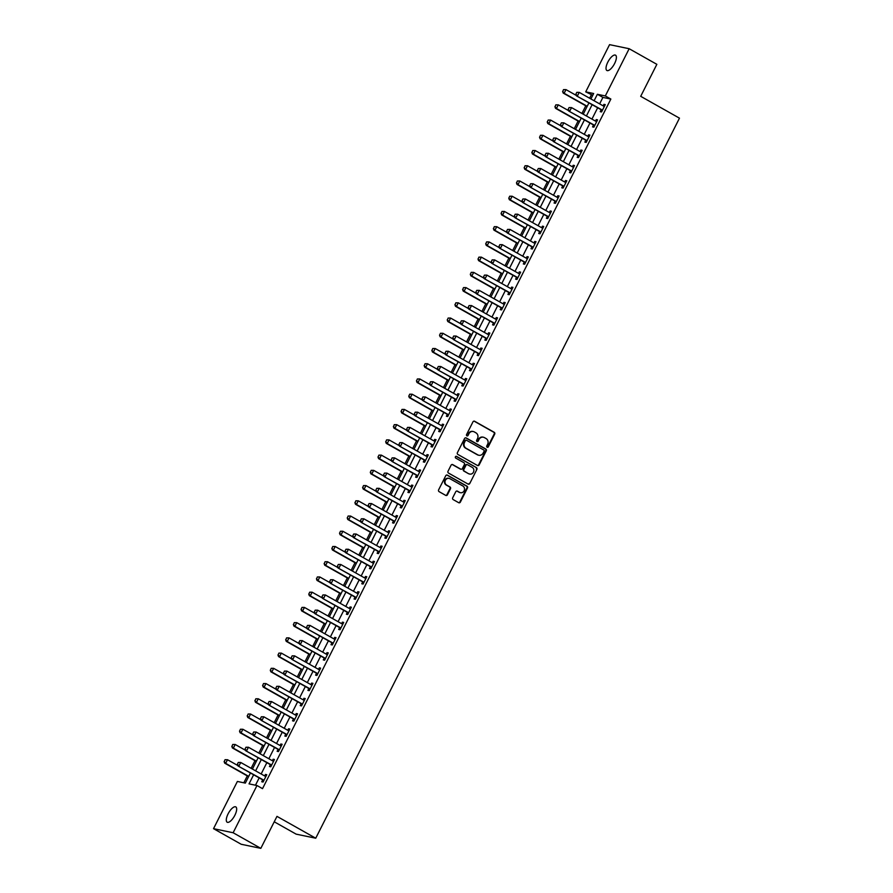 <?xml version="1.0" encoding="UTF-8"?>
<svg xmlns="http://www.w3.org/2000/svg" width="893" height="893" viewBox="0 0 893 893"><rect width="100%" height="100%" fill="white"/><g stroke="black" fill="none" stroke-linecap="round" stroke-linejoin="round"><path stroke-width="1.34" d="M487.109 447.226A0.949 0.871 101.8 0 0 488.292 446.824L494.711 434.11A1.351 1.239 101.8 0 0 494.22 432.301L474.652 421.273A1.351 1.239 101.8 0 0 472.966 421.864L466.548 434.567A0.949 0.871 101.8 0 0 467.117 435.918A0.949 0.871 101.8 0 0 468.066 435.427L468.892 433.775A4.309 3.963 101.8 0 1 474.306 431.911L475.936 432.837A4.309 3.963 101.8 0 1 477.487 438.619L476.65 440.26A0.949 0.871 101.8 0 0 477.219 441.622A0.949 0.871 101.8 0 0 478.179 441.12L479.005 439.479A4.309 3.963 101.8 0 1 484.419 437.615L486.049 438.53A4.309 3.963 101.8 0 1 487.6 444.323L486.763 445.964A0.949 0.871 101.8 0 0 487.109 447.226M487.076 447.214A0.949 0.871 101.8 0 0 487.757 446.712L494.175 434.009A1.351 1.239 101.8 0 0 493.695 432.201L474.127 421.161A1.351 1.239 101.8 0 0 474.049 421.128M466.86 435.817A0.949 0.871 101.8 0 0 467.541 435.315L468.892 433.775M476.974 441.522A0.949 0.871 101.8 0 0 477.643 441.008L479.005 439.479M228.095 813.858A8.785 3.326 119.4 0 1 235.797 806.904A8.785 3.326 119.4 0 1 234.87 815.264A8.785 3.326 119.4 0 1 227.168 822.219A8.785 3.326 119.4 0 1 228.095 813.858M607.82 62.13A8.785 3.326 119.4 0 1 615.523 55.176A8.785 3.326 119.4 0 1 614.596 63.537A8.785 3.326 119.4 0 1 606.894 70.491A8.785 3.326 119.4 0 1 607.82 62.13M452.695 497.781A1.351 1.239 101.8 0 0 453.186 499.589L458.667 502.681A1.351 1.239 101.8 0 0 460.364 502.1L467.497 487.991A1.351 1.239 101.8 0 0 467.006 486.183L447.438 475.154A1.351 1.239 101.8 0 0 445.752 475.735L438.619 489.844A1.351 1.239 101.8 0 0 439.099 491.652L445.73 495.392A1.351 1.239 101.8 0 0 447.426 494.811L450.474 488.772A1.351 1.239 101.8 0 0 449.994 486.964L446.701 485.111A3.605 3.315 101.8 0 1 449.056 478.38A3.605 3.315 101.8 0 1 449.938 478.715L462.82 485.971A3.605 3.315 101.8 0 1 460.464 492.702A3.605 3.315 101.8 0 1 459.582 492.367L457.439 491.161A1.351 1.239 101.8 0 0 455.754 491.742L452.695 497.781M592.762 95.294L585.719 91.856L609.562 44.65L629.163 48.724L656.857 64.329L640.705 96.321L679.473 118.166L315.742 838.214L276.975 816.369L260.823 848.35L233.129 832.745L213.527 828.671L237.382 781.453L245.329 783.105L250.442 772.97M629.163 48.724L605.32 95.942L597.372 94.29L594.102 100.753M253.634 774.778L249.035 783.875L256.983 785.527L262.52 788.653L610.857 99.056L605.32 95.942M256.983 785.527L233.129 832.745M477.465 465.487A1.351 1.239 101.8 0 0 479.15 464.907L486.283 450.798A1.351 1.239 101.8 0 0 485.792 448.989L466.224 437.961A1.351 1.239 101.8 0 0 464.539 438.541L457.406 452.651A1.351 1.239 101.8 0 0 457.886 454.459L477.465 465.487M476.884 469.394L469.763 483.504A1.351 1.239 101.8 0 1 468.066 484.084L448.498 473.056A1.351 1.239 101.8 0 1 448.018 471.247L451.065 465.208A1.351 1.239 101.8 0 1 452.751 464.628L460.688 469.104A1.351 1.239 101.8 0 0 462.384 468.512L464.405 464.516A1.351 1.239 101.8 0 0 463.925 462.708L455.664 458.042A0.949 0.871 101.8 0 1 456.502 456.368L476.404 467.586A1.351 1.239 101.8 0 1 476.884 469.394L469.763 483.504M610.857 99.056L602.909 97.404L599.638 103.878M597.663 107.796L591.947 119.104M589.972 123.022L584.256 134.341M582.281 138.259L576.565 149.566M574.579 153.484L568.874 164.792M566.888 168.71L561.172 180.029M559.197 183.947L553.481 195.254M551.506 199.172L545.79 210.48M543.815 214.398L538.099 225.717M536.124 229.635L530.409 240.943M528.422 244.861L522.718 256.168M520.731 260.086L515.015 271.405M513.04 275.323L507.324 286.631M505.349 290.549L499.634 301.856M497.658 305.774L491.943 317.093M489.956 321.011L484.252 332.319M482.265 336.237L476.549 347.544M474.574 351.462L468.858 362.781M466.883 366.699L461.168 378.007M459.192 381.925L453.477 393.233M451.501 397.151L445.786 408.469M443.799 412.387L438.095 423.695M436.108 427.613L430.393 438.921M428.417 442.85L422.702 454.157M420.726 458.076L415.011 469.383M413.035 473.301L407.32 484.609M405.333 488.538L399.629 499.846M397.642 503.764L391.927 515.071M389.951 518.989L384.236 530.308M382.26 534.226L376.545 545.534M374.569 549.452L368.854 560.759M366.878 564.677L361.163 575.996M359.176 579.914L353.472 591.222M351.485 595.14L345.77 606.447M343.794 610.365L338.079 621.684M336.103 625.602L330.388 636.91M328.412 640.828L322.697 652.136M320.71 656.054L315.006 667.372M313.019 671.29L307.304 682.598M305.328 686.516L299.613 697.824M297.637 701.742L291.922 713.06M289.946 716.979L284.231 728.286M282.255 732.204L276.54 743.512M274.553 747.43L268.849 758.749M266.862 762.667L261.147 773.974M259.171 777.892L255.476 785.215M601.156 109.861L600.241 111.67L601.569 111.938L605.264 104.626L603.936 104.358L603.177 105.865M593.465 125.098L592.55 126.895L593.878 127.174L597.573 119.863L596.245 119.584L595.486 121.091M585.763 140.324L584.859 142.121L586.188 142.4L589.871 135.089L588.554 134.81L587.784 136.328M578.072 155.549L577.168 157.358L578.485 157.626L582.18 150.314L580.863 150.046L580.093 151.553M570.381 170.786L569.477 172.583L570.794 172.862L574.489 165.551L573.161 165.272L572.402 166.779M562.69 186.012L561.775 187.809L563.103 188.088L566.798 180.777L565.47 180.498L564.711 182.016M555 201.238L554.084 203.046L555.413 203.314L559.107 196.002L557.779 195.734L557.02 197.241M547.309 216.474L546.393 218.272L547.722 218.551L551.405 211.239L550.088 210.96L549.318 212.478M539.606 231.7L538.702 233.497L540.031 233.776L543.714 226.465L542.397 226.186L541.627 227.704M531.915 246.926L531.011 248.734L532.328 249.002L536.023 241.69L534.695 241.423L533.936 242.929M524.224 262.162L523.32 263.96L524.637 264.239L528.332 256.927L527.004 256.648L526.245 258.166M516.534 277.388L515.618 279.185L516.947 279.464L520.641 272.153L519.313 271.874L518.554 273.392M508.843 292.614L507.927 294.422L509.256 294.69L512.95 287.379L511.622 287.111L510.863 288.618M501.14 307.851L500.236 309.648L501.565 309.927L505.248 302.615L503.931 302.336L503.161 303.854M493.449 323.076L492.545 324.873L493.862 325.152L497.557 317.841L496.24 317.562L495.47 319.08M486.696 339.351L485.714 338.257L484.854 340.11L486.172 340.378L489.866 333.067L488.538 332.799L487.779 334.306M478.068 353.539L477.152 355.336L478.481 355.615L482.175 348.303L480.847 348.024L480.088 349.543M470.377 368.764L469.461 370.562L470.79 370.841L474.484 363.529L473.156 363.261L472.397 364.768M462.686 383.99L461.77 385.798L463.099 386.066L466.793 378.766L465.465 378.487L464.695 379.994M454.983 399.227L454.079 401.024L455.408 401.303L459.091 393.992L457.774 393.713L457.004 395.231M447.293 414.452L446.388 416.25L447.706 416.529L451.4 409.217L450.083 408.949L449.313 410.456M439.602 429.678L438.697 431.486L440.015 431.754L443.709 424.454L442.381 424.175L441.622 425.682M431.911 444.915L430.995 446.712L432.324 446.991L436.018 439.68L434.69 439.401L433.931 440.919M424.22 460.141L423.304 461.938L424.633 462.217L428.327 454.905L426.999 454.637L426.24 456.144M416.518 475.366L415.613 477.175L416.942 477.454L420.625 470.142L419.308 469.863L418.538 471.37M408.827 490.603L407.922 492.4L409.24 492.679L412.934 485.368L411.617 485.089L410.847 486.607M401.136 505.829L400.231 507.637L401.549 507.905L405.243 500.593L403.915 500.326L403.156 501.833M393.445 521.066L392.529 522.863L393.858 523.142L397.552 515.83L396.224 515.551L395.465 517.058M385.754 536.291L384.838 538.088L386.167 538.367L389.861 531.056L388.533 530.777L387.774 532.295M378.063 551.517L377.147 553.325L378.476 553.593L382.171 546.282L380.842 546.014L380.072 547.521M370.361 566.754L369.456 568.551L370.785 568.83L374.468 561.518L373.151 561.239L372.381 562.746M362.67 581.979L361.765 583.776L363.083 584.055L366.777 576.744L365.46 576.465L364.69 577.983M354.979 597.205L354.075 599.013L355.392 599.281L359.086 591.97L357.758 591.702L356.999 593.209M347.288 612.442L346.372 614.239L347.701 614.518L351.396 607.207L350.067 606.927L349.308 608.446M339.597 627.667L338.681 629.465L340.01 629.744L343.705 622.432L342.376 622.153L341.617 623.671M331.895 642.893L330.99 644.701L332.319 644.969L336.002 637.658L334.685 637.39L333.915 638.897M324.204 658.13L323.299 659.927L324.617 660.206L328.311 652.895L326.994 652.616L326.224 654.134M316.513 673.355L315.609 675.153L316.926 675.432L320.62 668.12L319.292 667.841L318.533 669.359M308.822 688.581L307.906 690.389L309.235 690.657L312.93 683.346L311.601 683.078L310.842 684.585M301.131 703.818L300.215 705.615L301.544 705.894L305.239 698.583L303.91 698.304L303.151 699.822M293.44 719.044L292.524 720.841L293.853 721.12L297.548 713.808L296.219 713.529L295.449 715.047M285.738 734.269L284.834 736.078L286.162 736.345L289.845 729.045L288.528 728.766L287.758 730.273M278.047 749.506L277.143 751.303L278.46 751.582L282.155 744.271L280.837 743.992L280.067 745.51M270.356 764.732L269.452 766.529L270.769 766.808L274.464 759.496L273.135 759.229L272.376 760.736M262.665 779.957L261.749 781.766L263.078 782.034L266.773 774.733L265.444 774.454L264.685 775.961M591.255 94.982L589.614 98.23M585.786 105.809L581.923 113.456M578.095 121.035L574.232 128.681M570.404 136.272L566.542 143.918M562.713 151.497L558.851 159.144M555.011 166.723L551.148 174.369M547.32 181.96L543.457 189.606M539.629 197.186L535.767 204.832M531.938 212.411L528.076 220.058M524.247 227.648L520.385 235.294M516.545 242.874L512.682 250.52M508.854 258.099L504.991 265.757M501.163 273.336L497.301 280.982M493.472 288.562L489.61 296.208M485.781 303.799L481.919 311.445M478.09 319.024L474.228 326.671M470.388 334.25L466.526 341.896M462.697 349.487L458.835 357.133M455.006 364.712L451.144 372.359M447.315 379.938L443.453 387.584M439.624 395.175L435.762 402.821M431.933 410.4L428.06 418.047M424.231 425.626L420.369 433.272M416.54 440.863L412.678 448.509M408.849 456.089L404.987 463.735M401.158 471.314L397.296 478.961M393.467 486.551L389.605 494.197M385.765 501.777L381.903 509.423M378.074 517.002L374.212 524.649M370.383 532.239L366.521 539.885M362.692 547.465L358.83 555.111M355.001 562.69L351.139 570.337M347.31 577.927L343.437 585.574M339.608 593.153L335.746 600.799M331.917 608.379L328.055 616.025M324.226 623.615L320.364 631.262M316.535 638.841L312.673 646.487M308.844 654.067L304.982 661.724M301.142 669.303L297.28 676.95M293.451 684.529L289.589 692.175M285.76 699.766L281.898 707.412M278.069 714.992L274.207 722.638M270.378 730.217L266.516 737.864M262.687 745.454L258.814 753.1M254.985 760.68L251.123 768.326M247.294 775.905L243.822 782.793M274.24 821.794L296.141 834.14L315.742 838.214M260.823 848.35L241.222 844.276L213.527 828.671M590.909 98.956L593.666 93.519L585.719 91.856M252.418 769.052L258.133 757.744M260.12 753.826L265.824 742.518M267.811 738.6L273.526 727.282M275.502 723.363L281.217 712.056M283.193 708.138L288.908 696.83M290.884 692.912L296.599 681.593M298.586 677.675L304.29 666.368M306.277 662.45L311.992 651.142M313.968 647.224L319.683 635.905M321.659 631.987L327.374 620.68M329.35 616.762L335.065 605.454M337.041 601.536L342.756 590.217M344.743 586.299L350.447 574.992M352.434 571.073L358.149 559.766M360.125 555.848L365.84 544.529M367.816 540.611L373.531 529.303M375.506 525.385L381.222 514.078M383.209 510.16L388.913 498.841M390.9 494.923L396.615 483.615M398.591 479.697L404.306 468.39M406.282 464.46L411.997 453.153M413.972 449.235L419.688 437.927M421.663 434.009L427.379 422.702M429.366 418.772L435.07 407.465M437.057 403.547L442.772 392.239M444.747 388.321L450.463 377.002M452.438 373.084L458.154 361.777M460.129 357.859L465.845 346.551M467.832 342.633L473.536 331.314M475.522 327.396L481.238 316.089M483.213 312.17L488.929 300.863M490.904 296.945L496.62 285.626M498.595 281.708L504.311 270.4M506.286 266.482L512.002 255.175M513.988 251.257L519.693 239.938M521.679 236.02L527.395 224.712M529.37 220.794L535.086 209.487M537.061 205.569L542.777 194.25M544.752 190.332L550.468 179.024M552.454 175.106L558.158 163.799M560.145 159.88L565.861 148.562M567.836 144.644L573.552 133.336M575.527 129.418L581.243 118.11M583.218 114.192L588.933 102.874M592.126 104.671L586.411 115.99M584.435 119.908L578.72 131.215M576.733 135.133L571.029 146.441M569.042 150.359L563.327 161.678M561.351 165.596L555.636 176.903M553.66 180.821L547.945 192.129M545.969 196.047L540.254 207.366M538.278 211.284L532.563 222.591M530.576 226.509L524.872 237.817M522.885 241.735L517.17 253.054M515.194 256.972L509.479 268.28M507.503 272.198L501.788 283.505M499.812 287.423L494.097 298.742M492.11 302.66L486.406 313.968M484.419 317.886L478.704 329.193M476.728 333.111L471.013 344.43M469.037 348.348L463.322 359.656M461.346 363.574L455.631 374.881M453.655 378.811L447.94 390.118M445.953 394.036L440.249 405.344M438.262 409.262L432.547 420.57M430.571 424.499L424.856 435.806M422.88 439.724L417.165 451.032M415.189 454.95L409.474 466.269M407.487 470.187L401.783 481.494M399.796 485.412L394.081 496.72M392.105 500.638L386.39 511.957M384.414 515.875L378.699 527.183M376.723 531.101L371.008 542.408M369.032 546.326L363.317 557.645M361.33 561.563L355.626 572.871M353.639 576.789L347.924 588.096M345.948 592.014L340.233 603.333M338.257 607.251L332.542 618.559M330.566 622.477L324.851 633.784M322.875 637.702L317.16 649.021M315.173 652.939L309.458 664.247M307.482 668.165L301.767 679.473M299.791 683.391L294.076 694.709M292.1 698.627L286.385 709.935M284.409 713.853L278.694 725.161M276.707 729.079L271.003 740.397M269.016 744.315L263.301 755.623M261.325 759.541L255.61 770.849M602.909 97.404L597.372 94.29M603.936 104.358L605.074 104.994M596.245 119.584L597.384 120.22M588.554 134.81L589.693 135.457M580.863 150.046L582.002 150.683M573.161 165.272L574.299 165.919M565.47 180.498L566.609 181.145M557.779 195.734L558.918 196.371M550.088 210.96L551.227 211.608M542.397 226.186L543.536 226.833M534.695 241.423L535.845 242.059M527.004 256.648L528.143 257.296M519.313 271.874L520.452 272.521M511.622 287.111L512.761 287.747M503.931 302.336L505.07 302.984M496.24 317.562L497.379 318.209M488.538 332.799L489.677 333.435M480.847 348.024L481.986 348.672M473.156 363.261L474.295 363.897M465.465 378.487L466.604 379.123M457.774 393.713L458.913 394.36M450.083 408.949L451.222 409.586M442.381 424.175L443.52 424.811M434.69 439.401L435.829 440.048M426.999 454.637L428.138 455.274M419.308 469.863L420.447 470.499M411.617 485.089L412.756 485.736M403.915 500.326L405.054 500.962M396.224 515.551L397.363 516.187M388.533 530.777L389.672 531.424M380.842 546.014L381.981 546.65M373.151 561.239L374.29 561.887M365.46 576.465L366.599 577.112M357.758 591.702L358.897 592.338M350.067 606.927L351.206 607.575M342.376 622.153L343.515 622.801M334.685 637.39L335.824 638.026M326.994 652.616L328.133 653.263M319.292 667.841L320.431 668.489M311.601 683.078L312.74 683.714M303.91 698.304L305.049 698.951M296.219 713.529L297.358 714.177M288.528 728.766L289.667 729.402M280.837 743.992L281.976 744.639M273.135 759.229L274.274 759.865M265.444 774.454L266.583 775.091M483.102 437.168A4.309 3.963 101.8 0 0 478.481 439.367M472.989 431.475A4.309 3.963 101.8 0 0 468.367 433.674M477.532 465.532A1.351 1.239 101.8 0 0 478.626 464.795L485.747 450.686A1.351 1.239 101.8 0 0 485.267 448.878L465.7 437.849A1.351 1.239 101.8 0 0 465.621 437.816M484.095 451.255A0.949 0.871 101.8 0 0 483.749 449.994L466.581 440.305A0.949 0.871 101.8 0 0 465.387 440.718L464.516 442.448A4.309 3.963 101.8 0 0 466.068 448.241L477.8 454.861A4.309 3.963 101.8 0 0 483.213 452.985L484.095 451.255M466.046 440.193A0.949 0.871 101.8 0 0 464.862 440.606L465.387 440.718M478.592 455.184A4.309 3.963 101.8 0 1 477.275 454.749L465.532 448.13A4.309 3.963 101.8 0 1 463.992 442.336L464.862 440.606M468.133 484.129A1.351 1.239 101.8 0 0 469.227 483.392M460.766 469.138A1.351 1.239 101.8 0 1 460.163 468.992L452.226 464.516A1.351 1.239 101.8 0 0 452.159 464.483M455.999 456.278L476.404 467.586M468.925 473.748A3.605 3.315 101.8 0 0 473.647 471.716A3.605 3.315 101.8 0 0 472.163 467.34L467.619 464.784A1.351 1.239 101.8 0 0 465.934 465.365L463.902 469.372A1.351 1.239 101.8 0 0 464.393 471.18L468.401 473.636A3.605 3.315 101.8 0 0 469.551 474.004M467.017 464.639A1.351 1.239 101.8 0 0 465.398 465.264L465.934 465.365M468.401 473.636L463.858 471.069A1.351 1.239 101.8 0 1 463.378 469.26L465.398 465.264M476.36 469.283A1.351 1.239 101.8 0 0 475.869 467.474M460.208 492.635A3.605 3.315 101.8 0 1 459.058 492.255L456.915 491.05A1.351 1.239 101.8 0 0 456.836 491.016M448.788 478.335A3.605 3.315 101.8 0 0 446.176 484.999L446.701 485.111M445.808 495.425A1.351 1.239 101.8 0 0 446.891 494.7L449.949 488.661A1.351 1.239 101.8 0 0 449.458 486.852L446.176 484.999M458.745 502.726A1.351 1.239 101.8 0 0 459.839 501.989L466.961 487.879A1.351 1.239 101.8 0 0 466.481 486.071L446.913 475.043A1.351 1.239 101.8 0 0 446.835 475.009M563.528 89.601L562.769 91.466L563.528 89.601L565.983 89.613L564.142 93.274L587.214 106.278M562.769 91.466L564.142 93.274L563.193 93.073L587.081 106.535M576.286 95.417L565.983 89.613L563.695 89.635M562.612 91.432L563.193 93.073M576.778 92.359L575.851 94.189L576.778 92.359L579.233 92.37L603.601 106.111A1.373 1.261 101.8 0 0 603.936 106.234M602.373 110.352L602.061 110.006A1.373 1.261 101.8 0 0 601.748 109.761L576.431 95.83L575.851 94.189M602.094 110.899L601.101 109.806A1.373 1.261 101.8 0 0 600.799 109.56L576.431 95.83M576.934 92.392L579.233 92.37L577.38 96.031L576.007 94.223M555.837 104.838L555.078 106.691L555.837 104.838L558.292 104.849L556.451 108.499L579.524 121.504M555.078 106.691L556.451 108.499L555.491 108.299L579.39 121.772M568.595 110.654L558.292 104.849L555.993 104.872M554.91 106.658L555.491 108.299M548.146 120.064L547.376 121.928L548.146 120.064L550.601 120.075L548.76 123.736L571.833 136.741M547.376 121.928L548.76 123.736L547.8 123.535L571.699 136.997M560.904 125.88L550.601 120.075L548.302 120.097M547.219 121.894L547.8 123.535M540.455 135.29L539.685 137.154L540.455 135.29L542.911 135.301L541.069 138.962L564.142 151.966M539.685 137.154L541.069 138.962L540.109 138.761L564.008 152.234M553.202 141.105L542.911 135.301L540.611 135.323M539.528 137.12L540.109 138.761M596.044 121.403L596.725 121.526M569.075 107.584L568.16 109.415L569.075 107.584L571.542 107.606L595.91 121.336A1.373 1.261 101.8 0 0 596.245 121.459L596.714 121.548M594.682 125.578L594.37 125.232A1.373 1.261 101.8 0 0 594.057 124.987L568.741 111.056L568.16 109.415M594.403 126.136L593.41 125.042A1.373 1.261 101.8 0 0 593.108 124.797L568.741 111.056M569.243 107.618L571.542 107.606L569.689 111.257L568.316 109.448M588.342 136.629L589.034 136.752M561.384 122.821L560.469 124.652L561.384 122.821L563.84 122.832L588.208 136.562A1.373 1.261 101.8 0 0 588.576 136.696L589.023 136.774M586.98 140.815L586.679 140.469A1.373 1.261 101.8 0 0 586.366 140.223L561.05 126.293L560.469 124.652M586.701 141.362L585.719 140.268A1.373 1.261 101.8 0 0 585.417 140.022L561.05 126.293M561.541 122.854L563.84 122.832L561.998 126.482L560.625 124.674M580.651 151.855L581.343 151.989M553.693 138.047L552.767 139.877L553.693 138.047L556.149 138.058L580.517 151.799A1.373 1.261 101.8 0 0 580.885 151.922L581.332 152.011M579.289 156.041L578.977 155.695A1.373 1.261 101.8 0 0 578.675 155.449L553.347 141.518L552.767 139.877M579.01 156.588L578.028 155.494A1.373 1.261 101.8 0 0 577.715 155.248L553.347 141.518M553.85 138.08L556.149 138.058L554.307 141.719L552.934 139.911M532.764 150.526L531.994 152.379L532.764 150.526L535.22 150.537L533.367 154.188L556.439 167.192M531.994 152.379L533.367 154.188L532.418 153.987L556.317 167.46M545.511 156.342L535.22 150.537L532.92 150.56M531.837 152.346L532.418 153.987M546.003 153.272L545.076 155.103L546.003 153.272L548.458 153.295L572.826 167.024A1.373 1.261 101.8 0 0 573.161 167.147M571.598 171.266L571.286 170.931A1.373 1.261 101.8 0 0 570.984 170.675L545.656 156.744L545.076 155.103M571.319 171.824L570.337 170.73A1.373 1.261 101.8 0 0 570.024 170.485L545.656 156.744M546.159 153.306L548.458 153.295L546.616 156.945L545.232 155.136M525.062 165.752L524.303 167.616L525.062 165.752L527.529 165.763L525.676 169.424L548.749 182.429M524.303 167.616L525.676 169.424L524.727 169.224L548.615 182.685M537.82 171.568L527.529 165.763L525.229 165.785M524.146 167.583L524.727 169.224M517.371 180.978L516.612 182.842L517.371 180.978L519.826 181L517.985 184.65L541.058 197.654M516.612 182.842L517.985 184.65L517.036 184.449L540.924 197.922M530.129 186.793L519.826 181L517.527 181.011M516.455 182.808L517.036 184.449M509.68 196.214L508.921 198.067L509.68 196.214L512.135 196.226L510.294 199.876L533.367 212.88M508.921 198.067L510.294 199.876L509.334 199.686L533.233 213.148M522.438 202.03L512.135 196.226L509.836 196.248M508.753 198.034L509.334 199.686M501.989 211.44L501.219 213.304L501.989 211.44L504.445 211.451L502.603 215.113L525.676 228.117M501.219 213.304L502.603 215.113L501.643 214.912L525.542 228.374M514.748 217.256L504.445 211.451L502.145 211.474M501.062 213.271L501.643 214.912M494.298 226.666L493.528 228.53L494.298 226.666L496.754 226.688L494.901 230.338L517.985 243.343M493.528 228.53L494.901 230.338L493.952 230.137L517.851 243.61M507.045 232.481L496.754 226.688L494.454 226.699M493.371 228.496L493.952 230.137M538.312 168.509L537.385 170.34L538.312 168.509L540.767 168.52L565.135 182.25A1.373 1.261 101.8 0 0 565.47 182.384M563.907 186.503L563.595 186.157A1.373 1.261 101.8 0 0 563.293 185.911L537.966 171.981L537.385 170.34M563.628 187.05L562.646 185.956A1.373 1.261 101.8 0 0 562.333 185.711L537.966 171.981M538.468 168.543L540.767 168.52L538.914 172.17L537.541 170.373M530.621 183.735L529.694 185.565L530.621 183.735L533.076 183.746L557.444 197.487A1.373 1.261 101.8 0 0 557.779 197.61M556.216 201.729L555.904 201.383A1.373 1.261 101.8 0 0 555.591 201.137L530.275 187.206L529.694 185.565M555.937 202.276L554.944 201.182A1.373 1.261 101.8 0 0 554.642 200.936L530.275 187.206M530.777 183.768L533.076 183.746L531.223 187.407L529.85 185.599M549.887 212.78L550.568 212.902M522.918 198.972L522.003 200.791L522.918 198.972L525.385 198.983L549.753 212.713A1.373 1.261 101.8 0 0 550.11 212.847L550.557 212.925M548.514 216.954L548.213 216.619A1.373 1.261 101.8 0 0 547.9 216.363L522.584 202.432L522.003 200.791M548.246 217.512L547.253 216.419A1.373 1.261 101.8 0 0 546.951 216.173L522.584 202.432M523.086 198.994L525.385 198.983L523.532 202.633L522.159 200.825M542.185 228.005L542.877 228.128M515.228 214.197L514.301 216.028L515.228 214.197L517.683 214.208L542.051 227.938A1.373 1.261 101.8 0 0 542.419 228.072L542.866 228.15M540.823 232.191L540.511 231.845A1.373 1.261 101.8 0 0 540.209 231.6L514.893 217.669L514.301 216.028M540.544 232.738L539.562 231.644A1.373 1.261 101.8 0 0 539.26 231.399L514.893 217.669M515.384 214.231L517.683 214.208L515.841 217.87L514.468 216.061M534.494 243.242L535.186 243.365M507.537 229.423L506.61 231.254L507.537 229.423L509.992 229.434L534.36 243.175A1.373 1.261 101.8 0 0 534.728 243.309L535.175 243.387M533.132 247.417L532.82 247.071A1.373 1.261 101.8 0 0 532.518 246.825L507.191 232.894L506.61 231.254M532.853 247.964L531.871 246.87A1.373 1.261 101.8 0 0 531.558 246.624L507.191 232.894M507.693 229.456L509.992 229.434L508.15 233.095L506.777 231.287M486.596 241.903L485.837 243.756L486.596 241.903L489.063 241.914L487.21 245.564L510.283 258.568M485.837 243.756L487.21 245.564L486.261 245.374L510.149 258.836M499.354 247.718L489.063 241.914L486.763 241.936M485.68 243.722L486.261 245.374M526.803 258.468L527.495 258.59M499.846 244.66L498.919 246.479L499.846 244.66L502.301 244.671L526.669 258.401A1.373 1.261 101.8 0 0 527.037 258.535L527.473 258.613M525.441 262.642L525.129 262.308A1.373 1.261 101.8 0 0 524.827 262.062L499.5 248.12L498.919 246.479M525.162 263.201L524.18 262.107A1.373 1.261 101.8 0 0 523.867 261.861L499.5 248.12M500.002 244.693L502.301 244.671L500.46 248.321L499.075 246.513M478.905 257.128L478.146 258.992L478.905 257.128L481.36 257.139L479.519 260.801L502.592 273.805M478.146 258.992L479.519 260.801L478.57 260.6L502.458 274.062M491.663 262.944L481.36 257.139L479.072 257.162M477.989 258.959L478.57 260.6M492.155 259.885L491.228 261.716L492.155 259.885L494.61 259.896L518.978 273.626A1.373 1.261 101.8 0 0 519.313 273.76M517.75 277.879L517.438 277.533A1.373 1.261 101.8 0 0 517.125 277.288L491.809 263.357L491.228 261.716M517.471 278.426L516.489 277.332A1.373 1.261 101.8 0 0 516.176 277.087L491.809 263.357M492.311 259.919L494.61 259.896L492.757 263.558L491.384 261.749M471.214 272.354L470.455 274.218L471.214 272.354L473.67 272.376L471.828 276.026L494.901 289.031M470.455 274.218L471.828 276.026L470.868 275.825L494.767 289.299M483.973 278.169L473.67 272.376L471.37 272.387M470.287 274.184L470.868 275.825M484.452 275.111L483.537 276.942L484.452 275.111L486.919 275.122L511.287 288.863A1.373 1.261 101.8 0 0 511.622 288.986M510.059 293.105L509.747 292.759A1.373 1.261 101.8 0 0 509.434 292.513L484.118 278.583L483.537 276.942M509.78 293.663L508.787 292.569A1.373 1.261 101.8 0 0 508.485 292.312L484.118 278.583M484.62 275.144L486.919 275.122L485.066 278.783L483.693 276.975M463.523 287.591L462.753 289.444L463.523 287.591L465.979 287.602L464.137 291.252L487.21 304.256M462.753 289.444L464.137 291.252L463.177 291.062L487.076 304.524M476.282 293.406L465.979 287.602L463.679 287.624M462.596 289.41L463.177 291.062M503.73 304.156L504.411 304.279M476.762 290.348L475.846 292.167L476.762 290.348L479.217 290.359L503.585 304.089A1.373 1.261 101.8 0 0 503.931 304.212L504.4 304.301M502.357 308.342L502.056 307.996A1.373 1.261 101.8 0 0 501.743 307.75L476.427 293.808L475.846 292.167M502.078 308.889L501.096 307.795A1.373 1.261 101.8 0 0 500.794 307.549L476.427 293.808M476.918 290.381L479.217 290.359L477.375 294.009L476.002 292.201M455.832 302.816L455.062 304.68L455.832 302.816L458.288 302.827L456.446 306.489L479.519 319.493M455.062 304.68L456.446 306.489L455.486 306.288L479.385 319.75M468.579 308.632L458.288 302.827L455.988 302.85M454.905 304.647L455.486 306.288M469.071 305.573L468.144 307.404L469.071 305.573L471.526 305.585L495.894 319.314A1.373 1.261 101.8 0 0 496.262 319.448M494.666 323.567L494.354 323.221A1.373 1.261 101.8 0 0 494.052 322.976L468.725 309.045L468.144 307.404M494.387 324.114L493.405 323.02A1.373 1.261 101.8 0 0 493.092 322.775L468.725 309.045M469.227 305.607L471.526 305.585L469.685 309.246L468.312 307.438M448.141 318.042L447.371 319.906L448.141 318.042L450.597 318.064L448.744 321.714L471.828 334.719M447.371 319.906L448.744 321.714L447.795 321.513L471.694 334.987M460.888 323.869L450.597 318.064L448.297 318.075M447.214 319.873L447.795 321.513M461.38 320.799L460.453 322.63L461.38 320.799L463.835 320.821L488.203 334.551A1.373 1.261 101.8 0 0 488.538 334.674M486.975 338.793L486.663 338.447A1.373 1.261 101.8 0 0 486.361 338.201L461.034 324.271L460.453 322.63M486.663 338.447L485.714 338.257A1.373 1.261 101.8 0 0 485.401 338L461.034 324.271M461.536 320.833L463.835 320.821L461.994 324.472L460.609 322.663M440.439 333.279L439.68 335.132L440.439 333.279L442.906 333.29L441.053 336.94L464.126 349.944M439.68 335.132L441.053 336.94L440.104 336.75L463.992 350.212M453.197 339.094L442.906 333.29L440.606 333.312M439.523 335.098L440.104 336.75M432.748 348.504L431.989 350.369L432.748 348.504L435.204 348.516L433.362 352.177L456.435 365.181M431.989 350.369L433.362 352.177L432.413 351.976L456.301 365.438M445.507 354.32L435.204 348.516L432.904 348.538M431.832 350.335L432.413 351.976M425.057 363.73L424.298 365.594L425.057 363.73L427.513 363.752L425.671 367.403L448.744 380.407M424.298 365.594L425.671 367.403L424.711 367.202L448.61 380.675M437.816 369.557L427.513 363.752L425.213 363.764M424.13 365.561L424.711 367.202M417.366 378.967L416.596 380.82L417.366 378.967L419.822 378.978L417.98 382.628L441.053 395.632M416.596 380.82L417.98 382.628L417.02 382.438L440.919 395.9M430.125 384.783L419.822 378.978L417.522 379M416.439 380.798L417.02 382.438M409.675 394.193L408.905 396.057L409.675 394.193L412.131 394.204L410.278 397.865L433.362 410.869M408.905 396.057L410.278 397.865L409.329 397.664L433.228 411.126M422.422 400.008L412.131 394.204L409.831 394.226M408.748 396.023L409.329 397.664M401.973 409.418L401.214 411.282L401.973 409.418L404.44 409.44L402.587 413.091L425.66 426.095M401.214 411.282L402.587 413.091L401.638 412.89L425.526 426.363M414.732 415.245L404.44 409.44L402.14 409.452M401.057 411.249L401.638 412.89M394.282 424.655L393.523 426.519L394.282 424.655L396.738 424.666L394.896 428.316L417.969 441.321M393.523 426.519L394.896 428.316L393.947 428.127L417.835 441.589M407.041 430.471L396.738 424.666L394.449 424.688M393.366 426.486L393.947 428.127M386.591 439.881L385.832 441.745L386.591 439.881L389.047 439.892L387.205 443.553L410.278 456.557M385.832 441.745L387.205 443.553L386.245 443.352L410.144 456.814M399.35 445.696L389.047 439.892L386.747 439.914M385.664 441.711L386.245 443.352M378.9 455.117L378.13 456.97L378.9 455.117L381.356 455.129L379.514 458.779L402.587 471.783M378.13 456.97L379.514 458.779L378.554 458.578L402.453 472.051M391.659 460.933L381.356 455.129L379.056 455.14M377.973 456.937L378.554 458.578M371.209 470.343L370.439 472.207L371.209 470.343L373.665 470.354L371.823 474.016L394.896 487.02M370.439 472.207L371.823 474.016L370.863 473.815L394.762 487.277M383.957 476.159L373.665 470.354L371.365 470.377M370.282 472.174L370.863 473.815M363.518 485.569L362.748 487.433L363.518 485.569L365.974 485.58L364.121 489.241L387.205 502.246M362.748 487.433L364.121 489.241L363.172 489.04L387.071 502.502M376.266 491.384L365.974 485.58L363.674 485.602M362.591 487.399L363.172 489.04M355.816 500.806L355.057 502.659L355.816 500.806L358.283 500.817L356.43 504.467L379.503 517.471M355.057 502.659L356.43 504.467L355.481 504.266L379.369 517.739M368.575 506.621L358.283 500.817L355.983 500.839M354.901 502.625L355.481 504.266M348.125 516.031L347.366 517.895L348.125 516.031L350.581 516.042L348.739 519.704L371.812 532.708M347.366 517.895L348.739 519.704L347.79 519.503L371.678 532.965M360.884 521.847L350.581 516.042L348.281 516.065M347.21 517.862L347.79 519.503M340.434 531.257L339.675 533.121L340.434 531.257L342.89 531.268L341.048 534.929L364.121 547.934M339.675 533.121L341.048 534.929L340.088 534.728L363.987 548.202M353.193 537.073L342.89 531.268L340.59 531.29M339.507 533.088L340.088 534.728M332.743 546.494L331.973 548.347L332.743 546.494L335.199 546.505L333.357 550.155L356.43 563.159M331.973 548.347L333.357 550.155L332.397 549.954L356.296 563.427M345.502 552.309L335.199 546.505L332.899 546.527M331.816 548.313L332.397 549.954M325.052 561.719L324.282 563.583L325.052 561.719L327.508 561.73L325.655 565.392L348.739 578.396M324.282 563.583L325.655 565.392L324.706 565.191L348.605 578.653M337.8 567.535L327.508 561.73L325.208 561.753M324.126 563.55L324.706 565.191M317.35 576.945L316.591 578.809L317.35 576.945L319.817 576.967L317.964 580.617L341.037 593.622M316.591 578.809L317.964 580.617L317.015 580.417L340.903 593.89M330.109 582.761L319.817 576.967L317.517 576.978M316.435 578.776L317.015 580.417M309.659 592.182L308.9 594.035L309.659 592.182L312.115 592.193L310.273 595.843L333.346 608.847M308.9 594.035L310.273 595.843L309.324 595.653L333.212 609.115M322.418 597.997L312.115 592.193L309.826 592.215M308.744 594.001L309.324 595.653M480.646 349.844L481.327 349.967M453.689 336.036L452.762 337.855L453.689 336.036L456.144 336.047L480.512 349.777A1.373 1.261 101.8 0 0 480.88 349.911L481.316 349.989M479.284 354.03L478.972 353.684A1.373 1.261 101.8 0 0 478.67 353.438L453.343 339.507L452.762 337.855M479.005 354.577L478.023 353.483A1.373 1.261 101.8 0 0 477.71 353.237L453.343 339.507M453.845 336.069L456.144 336.047L454.291 339.697L452.918 337.889M472.955 365.07L473.636 365.192M445.998 351.262L445.071 353.092L445.998 351.262L448.453 351.273L472.821 365.003A1.373 1.261 101.8 0 0 473.156 365.137L473.625 365.226M471.593 369.255L471.281 368.909A1.373 1.261 101.8 0 0 470.968 368.664L445.652 354.733L445.071 353.092M471.314 369.802L470.321 368.709A1.373 1.261 101.8 0 0 470.019 368.463L445.652 354.733M446.154 351.295L448.453 351.273L446.6 354.934L445.227 353.126M465.264 380.306L465.945 380.429M438.296 366.487L437.38 368.318L438.296 366.487L440.762 366.51L465.13 380.239A1.373 1.261 101.8 0 0 465.465 380.362L465.934 380.451M463.902 384.481L463.59 384.135A1.373 1.261 101.8 0 0 463.277 383.89L437.961 369.959L437.38 368.318M463.623 385.039L462.63 383.945A1.373 1.261 101.8 0 0 462.328 383.7L437.961 369.959M438.463 366.521L440.762 366.51L438.909 370.16L437.537 368.351M457.562 395.532L458.254 395.655M430.605 381.724L429.678 383.543L430.605 381.724L433.06 381.735L457.428 395.465A1.373 1.261 101.8 0 0 457.763 395.588L458.243 395.677M456.2 399.718L455.888 399.372A1.373 1.261 101.8 0 0 455.586 399.126L430.27 385.196L429.678 383.543M455.921 400.265L454.939 399.171A1.373 1.261 101.8 0 0 454.637 398.925L430.27 385.196M430.761 381.757L433.06 381.735L431.219 385.385L429.846 383.577M422.914 396.95L421.987 398.78L422.914 396.95L425.369 396.961L449.737 410.702A1.373 1.261 101.8 0 0 450.072 410.825M448.509 414.944L448.197 414.598A1.373 1.261 101.8 0 0 447.895 414.352L422.568 400.421L421.987 398.78M448.23 415.491L447.248 414.397A1.373 1.261 101.8 0 0 446.935 414.151L422.568 400.421M423.07 396.983L425.369 396.961L423.528 400.622L422.155 398.814M415.223 412.175L414.296 414.006L415.223 412.175L417.678 412.198L442.046 425.928A1.373 1.261 101.8 0 0 442.381 426.05M440.818 430.169L440.506 429.823A1.373 1.261 101.8 0 0 440.204 429.578L414.877 415.647L414.296 414.006M440.539 430.727L439.557 429.633A1.373 1.261 101.8 0 0 439.244 429.388L414.877 415.647M415.379 412.209L417.678 412.198L415.837 415.848L414.452 414.039M407.532 427.412L406.605 429.232L407.532 427.412L409.987 427.423L434.355 441.153A1.373 1.261 101.8 0 0 434.724 441.287M433.127 445.406L432.815 445.06A1.373 1.261 101.8 0 0 432.502 444.814L407.186 430.884L406.605 429.232M432.848 445.953L431.866 444.859A1.373 1.261 101.8 0 0 431.553 444.614L407.186 430.884M407.688 427.446L409.987 427.423L408.134 431.073L406.761 429.265M399.83 442.638L398.914 444.468L399.83 442.638L402.296 442.649L426.664 456.39A1.373 1.261 101.8 0 0 426.999 456.513M425.436 460.632L425.124 460.286A1.373 1.261 101.8 0 0 424.811 460.04L399.495 446.109L398.914 444.468M425.157 461.179L424.164 460.085A1.373 1.261 101.8 0 0 423.862 459.839L399.495 446.109M399.997 442.671L402.296 442.649L400.444 446.31L399.071 444.502M419.107 471.683L419.788 471.805M392.139 457.863L391.223 459.694L392.139 457.863L394.594 457.886L418.962 471.616A1.373 1.261 101.8 0 0 419.308 471.738L419.777 471.828M417.734 475.857L417.433 475.511A1.373 1.261 101.8 0 0 417.12 475.266L391.804 461.335L391.223 459.694M417.455 476.416L416.473 475.322A1.373 1.261 101.8 0 0 416.171 475.076L391.804 461.335M392.306 457.897L394.594 457.886L392.753 461.536L391.38 459.728M411.405 486.908L412.097 487.031M384.448 473.1L383.521 474.92L384.448 473.1L386.903 473.111L411.271 486.841A1.373 1.261 101.8 0 0 411.606 486.975L412.086 487.053M410.043 491.094L409.731 490.748A1.373 1.261 101.8 0 0 409.429 490.503L384.102 476.572L383.521 474.92M409.764 491.641L408.782 490.547A1.373 1.261 101.8 0 0 408.469 490.302L384.102 476.572M384.604 473.134L386.903 473.111L385.062 476.762L383.689 474.953M403.714 502.134L404.406 502.268M376.757 488.326L375.83 490.157L376.757 488.326L379.212 488.337L403.58 502.078A1.373 1.261 101.8 0 0 403.949 502.201L404.395 502.29M402.352 506.32L402.04 505.974A1.373 1.261 101.8 0 0 401.738 505.728L376.411 491.797L375.83 490.157M402.073 506.867L401.091 505.773A1.373 1.261 101.8 0 0 400.778 505.527L376.411 491.797M376.913 488.359L379.212 488.337L377.371 491.998L375.986 490.19M369.066 503.552L368.139 505.382L369.066 503.552L371.521 503.574L395.889 517.304A1.373 1.261 101.8 0 0 396.224 517.427M394.661 521.545L394.349 521.199A1.373 1.261 101.8 0 0 394.047 520.954L368.72 507.023L368.139 505.382M394.382 522.104L393.4 521.01A1.373 1.261 101.8 0 0 393.087 520.764L368.72 507.023M369.222 503.585L371.521 503.574L369.669 507.224L368.296 505.416M361.375 518.788L360.448 520.619L361.375 518.788L363.831 518.8L388.198 532.529A1.373 1.261 101.8 0 0 388.533 532.663M386.97 536.782L386.658 536.436A1.373 1.261 101.8 0 0 386.345 536.191L361.029 522.26L360.448 520.619M386.691 537.329L385.698 536.235A1.373 1.261 101.8 0 0 385.396 535.99L361.029 522.26M361.531 518.822L363.831 518.8L361.978 522.45L360.605 520.641M353.673 534.014L352.757 535.845L353.673 534.014L356.14 534.025L380.507 547.766A1.373 1.261 101.8 0 0 380.842 547.889M379.279 552.008L378.967 551.662A1.373 1.261 101.8 0 0 378.654 551.416L353.338 537.486L352.757 535.845M379 552.555L378.007 551.461A1.373 1.261 101.8 0 0 377.706 551.215L353.338 537.486M353.84 534.047L356.14 534.025L354.287 537.686L352.914 535.878M345.982 549.24L345.055 551.07L345.982 549.24L348.437 549.262L372.805 562.992A1.373 1.261 101.8 0 0 373.174 563.126M371.577 567.234L371.265 566.899A1.373 1.261 101.8 0 0 370.963 566.642L345.647 552.711L345.055 551.07M371.298 567.792L370.316 566.698A1.373 1.261 101.8 0 0 370.015 566.452L345.647 552.711M346.138 549.273L348.437 549.262L346.596 552.912L345.223 551.104M365.248 578.284L365.94 578.407M338.291 564.476L337.364 566.307L338.291 564.476L340.746 564.488L365.114 578.217A1.373 1.261 101.8 0 0 365.449 578.351L365.929 578.43M363.886 582.47L363.574 582.124A1.373 1.261 101.8 0 0 363.272 581.879L337.945 567.948L337.364 566.307M363.607 583.017L362.625 581.923A1.373 1.261 101.8 0 0 362.312 581.678L337.945 567.948M338.447 564.51L340.746 564.488L338.905 568.138L337.532 566.341M357.557 593.51L358.249 593.644M330.6 579.702L329.673 581.533L330.6 579.702L333.056 579.713L357.423 593.454A1.373 1.261 101.8 0 0 357.792 593.588L358.238 593.666M356.195 597.696L355.883 597.35A1.373 1.261 101.8 0 0 355.581 597.104L330.254 583.174L329.673 581.533M355.916 598.243L354.934 597.149A1.373 1.261 101.8 0 0 354.621 596.904L330.254 583.174M330.756 579.736L333.056 579.713L331.214 583.375L329.83 581.566M349.866 608.747L350.547 608.87M322.909 594.939L321.982 596.758L322.909 594.939L325.365 594.95L349.732 608.68A1.373 1.261 101.8 0 0 350.101 608.814L350.536 608.892M348.504 612.922L348.192 612.587A1.373 1.261 101.8 0 0 347.879 612.33L322.563 598.399L321.982 596.758M348.225 613.48L347.243 612.386A1.373 1.261 101.8 0 0 346.93 612.14L322.563 598.399M323.065 594.961L325.365 594.95L323.512 598.6L322.139 596.792M301.968 607.407L301.209 609.272L301.968 607.407L304.424 607.419L302.582 611.08L325.655 624.084M301.209 609.272L302.582 611.08L301.622 610.879L325.521 624.341M314.727 613.223L304.424 607.419L302.124 607.441M301.041 609.238L301.622 610.879M315.207 610.165L314.291 611.995L315.207 610.165L317.674 610.176L342.041 623.906A1.373 1.261 101.8 0 0 342.376 624.04M340.813 628.159L340.501 627.812A1.373 1.261 101.8 0 0 340.188 627.567L314.872 613.636L314.291 611.995M340.534 628.705L339.541 627.612A1.373 1.261 101.8 0 0 339.24 627.366L314.872 613.636M315.374 610.198L317.674 610.176L315.821 613.837L314.448 612.029M294.277 622.633L293.507 624.497L294.277 622.633L296.733 622.655L294.891 626.306L317.964 639.31M293.507 624.497L294.891 626.306L293.931 626.105L317.83 639.578M307.036 628.449L296.733 622.655L294.433 622.667M293.351 624.464L293.931 626.105M307.516 625.39L306.6 627.221L307.516 625.39L309.971 625.401L334.35 639.142A1.373 1.261 101.8 0 0 334.685 639.265M333.111 643.384L332.81 643.038A1.373 1.261 101.8 0 0 332.497 642.793L307.181 628.862L306.6 627.221M332.843 643.931L331.85 642.837A1.373 1.261 101.8 0 0 331.549 642.592L307.181 628.862M307.683 625.424L309.971 625.401L308.13 629.063L306.757 627.254M286.586 637.87L285.816 639.723L286.586 637.87L289.042 637.881L287.2 641.531L310.273 654.536M285.816 639.723L287.2 641.531L286.24 641.341L310.139 654.803M299.334 643.686L289.042 637.881L286.742 637.903M285.66 639.689L286.24 641.341M299.825 640.627L298.898 642.447L299.825 640.627L302.281 640.638L326.648 654.368A1.373 1.261 101.8 0 0 326.983 654.491M325.42 658.61L325.108 658.275A1.373 1.261 101.8 0 0 324.806 658.029L299.479 644.087L298.898 642.447M325.141 659.168L324.159 658.074A1.373 1.261 101.8 0 0 323.858 657.828L299.479 644.087M299.981 640.661L302.281 640.638L300.439 644.288L299.066 642.48M278.895 653.096L278.125 654.96L278.895 653.096L281.351 653.107L279.498 656.768L302.582 669.772M278.125 654.96L279.498 656.768L278.549 656.567L302.448 670.029M291.643 658.911L281.351 653.107L279.051 653.129M277.969 654.926L278.549 656.567M319.091 669.661L319.783 669.783M292.134 655.853L291.207 657.683L292.134 655.853L294.59 655.864L318.957 669.594A1.373 1.261 101.8 0 0 319.292 669.728L319.772 669.806M317.729 673.847L317.417 673.501A1.373 1.261 101.8 0 0 317.115 673.255L291.788 659.324L291.207 657.683M317.45 674.394L316.468 673.3A1.373 1.261 101.8 0 0 316.155 673.054L291.788 659.324M292.29 655.886L294.59 655.864L292.748 659.525L291.364 657.717M271.193 668.321L270.434 670.185L271.193 668.321L273.66 668.344L271.807 671.994L294.88 684.998M270.434 670.185L271.807 671.994L270.858 671.793L294.746 685.266M283.952 674.137L273.66 668.344L271.36 668.355M270.278 670.152L270.858 671.793M311.4 684.898L312.081 685.02M284.443 671.078L283.516 672.909L284.443 671.078L286.899 671.09L311.266 684.831A1.373 1.261 101.8 0 0 311.635 684.964L312.07 685.043M310.038 689.072L309.726 688.726A1.373 1.261 101.8 0 0 309.424 688.481L284.097 674.55L283.516 672.909M309.759 689.63L308.777 688.536A1.373 1.261 101.8 0 0 308.465 688.28L284.097 674.55M284.599 671.112L286.899 671.09L285.057 674.751L283.673 672.942M263.502 683.558L262.743 685.411L263.502 683.558L265.958 683.569L264.116 687.219L287.189 700.224M262.743 685.411L264.116 687.219L263.167 687.03L287.055 700.492M276.261 689.374L265.958 683.569L263.658 683.591M262.587 685.377L263.167 687.03M303.709 700.123L304.39 700.246M276.752 686.315L275.825 688.135L276.752 686.315L279.208 686.326L303.575 700.056A1.373 1.261 101.8 0 0 303.933 700.19L304.379 700.268M302.347 704.309L302.035 703.963A1.373 1.261 101.8 0 0 301.722 703.717L276.406 689.776L275.825 688.135M302.068 704.856L301.075 703.762A1.373 1.261 101.8 0 0 300.774 703.517L276.406 689.776M276.908 686.349L279.208 686.326L277.355 689.976L275.982 688.168M255.811 698.784L255.052 700.648L255.811 698.784L258.267 698.795L256.425 702.456L279.498 715.46M255.052 700.648L256.425 702.456L255.465 702.255L279.364 715.717M268.57 704.599L258.267 698.795L255.967 698.817M254.885 700.614L255.465 702.255M296.018 715.349L296.699 715.472M269.05 701.541L268.134 703.371L269.05 701.541L271.517 701.552L295.884 715.282A1.373 1.261 101.8 0 0 296.242 715.416L296.688 715.505M294.657 719.535L294.344 719.189A1.373 1.261 101.8 0 0 294.031 718.943L268.715 705.012L268.134 703.371M294.377 720.082L293.384 718.988A1.373 1.261 101.8 0 0 293.083 718.742L268.715 705.012M269.217 701.574L271.517 701.552L269.664 705.213L268.291 703.405M248.12 714.009L247.35 715.873L248.12 714.009L250.576 714.032L248.734 717.682L271.807 730.686M247.35 715.873L248.734 717.682L247.774 717.481L271.673 730.954M260.879 719.836L250.576 714.032L248.276 714.043M247.194 715.84L247.774 717.481M288.316 730.586L289.008 730.708M261.359 716.766L260.432 718.597L261.359 716.766L263.815 716.789L288.182 730.519A1.373 1.261 101.8 0 0 288.551 730.653L288.997 730.731M286.954 734.76L286.642 734.414A1.373 1.261 101.8 0 0 286.34 734.169L261.024 720.238L260.432 718.597M286.675 735.319L285.693 734.225A1.373 1.261 101.8 0 0 285.392 733.968L261.024 720.238M261.515 716.8L263.815 716.789L261.973 720.439L260.6 718.631M240.429 729.246L239.659 731.099L240.429 729.246L242.885 729.257L241.032 732.907L264.116 745.912M239.659 731.099L241.032 732.907L240.083 732.718L263.982 746.18M253.177 735.062L242.885 729.257L240.585 729.28M239.503 731.066L240.083 732.718M253.668 732.003L252.741 733.823L253.668 732.003L256.124 732.014L280.491 745.744A1.373 1.261 101.8 0 0 280.826 745.867M279.263 749.997L278.951 749.651A1.373 1.261 101.8 0 0 278.649 749.406L253.322 735.475L252.741 733.823M278.984 750.544L278.002 749.45A1.373 1.261 101.8 0 0 277.69 749.205L253.322 735.475M253.824 732.037L256.124 732.014L254.282 735.665L252.909 733.856M232.738 744.472L231.968 746.336L232.738 744.472L235.194 744.483L233.341 748.144L256.414 761.149M231.968 746.336L233.341 748.144L232.392 747.943L256.291 761.405M245.486 750.287L235.194 744.483L232.894 744.505M231.812 746.302L232.392 747.943M272.934 761.037L273.626 761.16M245.977 747.229L245.05 749.06L245.977 747.229L248.433 747.24L272.8 760.97A1.373 1.261 101.8 0 0 273.135 761.104L273.615 761.193M271.572 765.223L271.26 764.877A1.373 1.261 101.8 0 0 270.959 764.631L245.631 750.7L245.05 749.06M271.293 765.77L270.311 764.676A1.373 1.261 101.8 0 0 269.999 764.43L245.631 750.7M246.133 747.262L248.433 747.24L246.591 750.901L245.207 749.093M225.036 759.697L224.277 761.562L225.036 759.697L227.503 759.72L225.65 763.37L248.723 776.374M224.277 761.562L225.65 763.37L224.701 763.169L248.589 776.642M237.795 765.524L227.503 759.72L225.203 759.731M224.121 761.528L224.701 763.169M265.243 776.274L265.924 776.397M238.286 762.455L237.359 764.285L238.286 762.455L240.742 762.477L265.109 776.207A1.373 1.261 101.8 0 0 265.478 776.341L265.913 776.419M263.882 780.449L263.569 780.102A1.373 1.261 101.8 0 0 263.256 779.857L237.94 765.926L237.359 764.285M263.602 781.007L262.62 779.913A1.373 1.261 101.8 0 0 262.308 779.667L237.94 765.926M238.442 762.488L240.742 762.477L238.889 766.127L237.516 764.319M601.748 109.761L600.799 109.56M602.061 110.006L601.101 109.806M594.057 124.987L593.108 124.797M594.37 125.232L593.41 125.042M586.366 140.223L585.417 140.022M586.679 140.469L585.719 140.268M578.675 155.449L577.715 155.248M578.977 155.695L578.028 155.494M570.984 170.675L570.024 170.485M571.286 170.931L570.337 170.73M563.293 185.911L562.333 185.711M563.595 186.157L562.646 185.956M555.591 201.137L554.642 200.936M555.904 201.383L554.944 201.182M547.9 216.363L546.951 216.173M548.213 216.619L547.253 216.419M540.209 231.6L539.26 231.399M540.511 231.845L539.562 231.644M532.518 246.825L531.558 246.624M532.82 247.071L531.871 246.87M524.827 262.062L523.867 261.861M525.129 262.308L524.18 262.107M517.125 277.288L516.176 277.087M517.438 277.533L516.489 277.332M509.434 292.513L508.485 292.312M509.747 292.759L508.787 292.569M501.743 307.75L500.794 307.549M502.056 307.996L501.096 307.795M494.052 322.976L493.092 322.775M494.354 323.221L493.405 323.02M486.361 338.201L485.401 338M478.67 353.438L477.71 353.237M478.972 353.684L478.023 353.483M470.968 368.664L470.019 368.463M471.281 368.909L470.321 368.709M463.277 383.89L462.328 383.7M463.59 384.135L462.63 383.945M455.586 399.126L454.637 398.925M455.888 399.372L454.939 399.171M447.895 414.352L446.935 414.151M448.197 414.598L447.248 414.397M440.204 429.578L439.244 429.388M440.506 429.823L439.557 429.633M432.502 444.814L431.553 444.614M432.815 445.06L431.866 444.859M424.811 460.04L423.862 459.839M425.124 460.286L424.164 460.085M417.12 475.266L416.171 475.076M417.433 475.511L416.473 475.322M409.429 490.503L408.469 490.302M409.731 490.748L408.782 490.547M401.738 505.728L400.778 505.527M402.04 505.974L401.091 505.773M394.047 520.954L393.087 520.764M394.349 521.199L393.4 521.01M386.345 536.191L385.396 535.99M386.658 536.436L385.698 536.235M378.654 551.416L377.706 551.215M378.967 551.662L378.007 551.461M370.963 566.642L370.015 566.452M371.265 566.899L370.316 566.698M363.272 581.879L362.312 581.678M363.574 582.124L362.625 581.923M355.581 597.104L354.621 596.904M355.883 597.35L354.934 597.149M347.879 612.33L346.93 612.14M348.192 612.587L347.243 612.386M340.188 627.567L339.24 627.366M340.501 627.812L339.541 627.612M332.497 642.793L331.549 642.592M332.81 643.038L331.85 642.837M324.806 658.029L323.858 657.828M325.108 658.275L324.159 658.074M317.115 673.255L316.155 673.054M317.417 673.501L316.468 673.3M309.424 688.481L308.465 688.28M309.726 688.726L308.777 688.536M301.722 703.717L300.774 703.517M302.035 703.963L301.075 703.762M294.031 718.943L293.083 718.742M294.344 719.189L293.384 718.988M286.34 734.169L285.392 733.968M286.642 734.414L285.693 734.225M278.649 749.406L277.69 749.205M278.951 749.651L278.002 749.45M270.959 764.631L269.999 764.43M271.26 764.877L270.311 764.676M263.256 779.857L262.308 779.667M263.569 780.102L262.62 779.913"/></g></svg>
